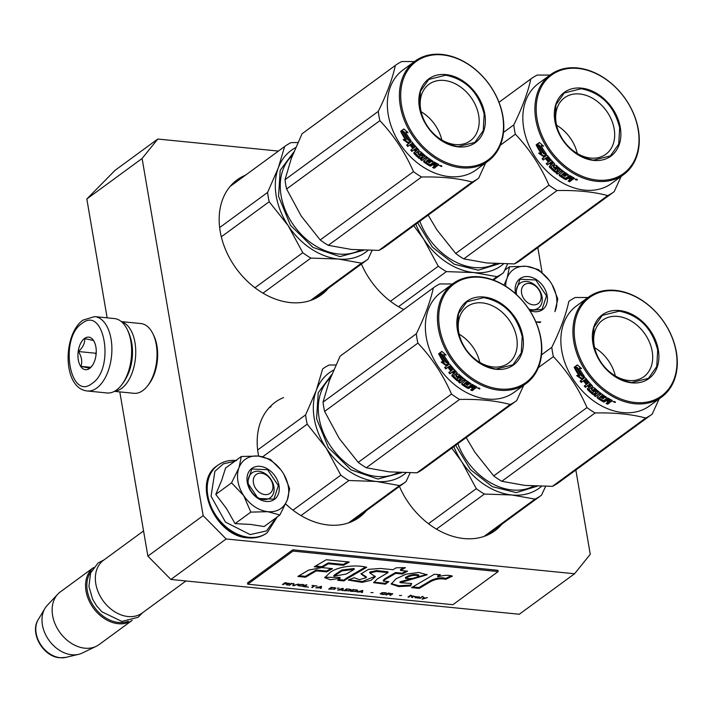 <?xml version="1.0" encoding="UTF-8"?>
<svg xmlns="http://www.w3.org/2000/svg" width="712" height="712" viewBox="0 0 712 712"><rect width="100%" height="100%" fill="white"/><g stroke="black" fill="none" stroke-linecap="round" stroke-linejoin="round"><path stroke-width="1.07" d="M278.419 151.078L157.797 139.036L142.097 158.482L203.151 515.648L226.158 538.975L170.889 579.461L519.288 614.251L574.557 573.756L590.257 554.31L575.848 470.018M170.889 579.461L147.874 556.134L119.803 391.894M142.097 158.482L86.82 198.977L107.138 317.846M542.108 272.589L537.827 247.589M226.158 538.975L574.557 573.756M203.151 515.648L147.874 556.134M157.797 139.036L115.086 170.319L86.82 198.977M283.572 397.572A71.253 53.124 53.8 0 0 275.152 402.289A71.253 53.124 53.8 0 0 258.225 453.882A71.253 53.124 53.8 0 0 258.643 456.125M285.645 503.936A71.253 53.124 53.8 0 0 359.364 517.259A71.253 53.124 53.8 0 0 366.404 510.655M245.551 175.143A71.253 53.124 53.8 0 0 237.132 179.86A71.253 53.124 53.8 0 0 220.204 231.453A71.253 53.124 53.8 0 0 261.268 292.116A71.253 53.124 53.8 0 0 321.352 294.83A71.253 53.124 53.8 0 0 328.383 288.235M399.432 486.465A71.253 53.124 53.8 0 0 494.858 530.787A71.253 53.124 53.8 0 0 501.898 524.183M361.42 264.036A71.253 53.124 53.8 0 0 403.748 309.551M353.846 519.858A71.253 53.124 -126.2 0 1 352.636 521.237M271.014 406.774A71.253 53.124 53.8 0 0 269.332 407.513M315.825 297.429A71.253 53.124 -126.2 0 1 314.615 298.817M232.993 184.346A71.253 53.124 53.8 0 0 231.311 185.084M489.331 533.386A71.253 53.124 -126.2 0 1 488.121 534.765M264.944 494.591A11.686 8.704 53.8 0 0 272.794 484.863A11.686 8.704 53.8 0 0 261.295 473.204A11.686 8.704 -126.2 0 0 253.445 482.932A11.686 8.704 -126.2 0 0 264.944 494.591M143.566 530.921L103.596 560.202A32.708 24.386 -126.2 0 0 98.479 592.704A32.708 24.386 -126.2 0 0 128.035 616.53A32.708 24.386 53.8 0 0 142.249 612.979L185.957 580.965M91.456 571.024A31.773 23.683 -126.2 0 0 91.225 602.138A31.773 23.683 -126.2 0 0 118.593 622.484A31.773 23.683 53.8 0 0 128.267 621.282M93.557 567.553A32.708 24.386 -126.2 0 0 88.76 600.056A32.708 24.386 -126.2 0 0 118.236 623.712A32.708 24.386 53.8 0 0 132.21 620.321L99.03 644.627A32.708 24.386 53.8 0 1 96.147 646.354A32.708 24.386 53.8 0 1 84.826 648.187A32.708 24.386 -126.2 0 1 56.203 626.373A32.708 24.386 -126.2 0 1 57.859 594.084A32.708 24.386 -126.2 0 1 60.378 591.859L93.566 567.544M78.587 654.346L65.842 657.381A24.511 18.272 -126.2 0 1 60.28 657.719A24.511 18.272 -126.2 0 1 39.792 643.159A24.511 18.272 -126.2 0 1 38.208 619.654L44.945 608.422A29.842 22.241 -126.2 0 0 46.867 637.026A29.842 22.241 -126.2 0 0 71.814 654.764A29.842 22.241 53.8 0 0 78.587 654.346A29.842 22.241 53.8 0 0 82.147 653.091L96.147 646.354M44.945 608.422A29.842 22.241 -126.2 0 1 47.215 605.405L57.859 594.084M533.11 304.843A11.686 8.704 53.8 0 0 540.96 295.115A11.686 8.704 53.8 0 0 529.452 283.456A11.686 8.704 -126.2 0 0 521.602 293.184A11.686 8.704 -126.2 0 0 533.11 304.843M237.959 481.383A30.376 22.642 53.8 0 0 243.7 495.623L231.542 482.843L238.849 468.096A30.376 22.642 53.8 0 0 237.959 481.383M248.337 484.098A15.424 11.499 -126.2 0 1 251.995 472.928A15.424 11.499 -126.2 0 1 264.998 473.516A15.424 11.499 -126.2 0 1 273.88 486.643A15.424 11.499 -126.2 0 1 270.222 497.813A15.424 11.499 -126.2 0 1 257.219 497.225A15.424 11.499 -126.2 0 1 248.337 484.098M276.176 517.713L266.457 530.956L250.135 534.587L225.482 522.119L211.064 496.246L214.882 471.335L223.381 463.832L234.827 461.243M247.251 482.318A19.162 14.285 -126.2 0 1 260.12 466.36A19.162 14.285 -126.2 0 1 278.988 485.486A19.162 14.285 -126.2 0 1 266.119 501.435A19.162 14.285 -126.2 0 1 247.251 482.318M239.054 467.544L241.315 456.499L225.562 468.033L221.744 480.146L215.789 494.386L226.55 508.644L235.067 523.64L250.517 524.415L264.125 526.542L279.869 515.007L267.872 511.706C258.314 510.406 250.25 505.048 243.7 495.623L250.811 512.106L267.872 511.706C277.315 512.302 283.785 508.395 287.292 499.975A30.376 22.642 53.8 0 0 282.735 472.483L282.326 471.869A30.376 22.642 -126.2 0 0 258.67 456.125L258.064 456.063A30.376 22.642 -126.2 0 0 239.054 467.544L238.849 468.096M235.067 523.64L250.811 512.106M215.789 494.386L231.542 482.843M241.315 456.499L258.064 456.063M258.67 456.125L270.364 459.4L280.902 469.876M283.928 474.45L289.651 488.646L287.292 499.975L279.869 515.007M247.384 482.54L251.826 469.003L267.578 469.715L278.348 485.628L273.915 499.157L258.153 498.444L247.384 482.54M516.556 294.661A15.424 11.499 -126.2 0 1 516.494 294.341A15.424 11.499 -126.2 0 1 520.161 283.18A15.424 11.499 -126.2 0 1 533.163 283.768A15.424 11.499 -126.2 0 1 542.046 296.895A15.424 11.499 -126.2 0 1 538.379 308.065A15.424 11.499 -126.2 0 1 528.865 309.124M515.675 293.851A19.162 14.285 -126.2 0 1 515.408 292.561A19.162 14.285 -126.2 0 1 528.286 276.612A19.162 14.285 -126.2 0 1 547.154 295.729A19.162 14.285 -126.2 0 1 529.817 310.583M539.972 322.536L535.869 321.94L540.826 321.913M552.085 284.693L557.808 298.898L554.87 311.625M554.915 311.589L555.449 310.218A30.376 22.642 53.8 0 0 550.901 282.735L550.492 282.112A30.376 22.642 -126.2 0 0 526.836 266.377L526.221 266.315A30.376 22.642 -126.2 0 0 507.22 277.796L507.015 278.348A30.376 22.642 53.8 0 0 505.671 286.224M503.989 285.183L507.015 278.348M507.22 277.796L509.481 266.742L526.221 266.315M504.683 270.257L509.481 266.742M526.836 266.377L538.53 269.643L549.068 280.127M515.782 293.949L515.541 292.783L519.982 279.255L535.744 279.967L546.513 295.88L542.072 309.409L529.701 310.405M87.247 390.986L106.987 392.962A37.38 20.701 -84.3 0 0 116.554 389.989A37.38 20.701 -84.3 0 0 121.636 384.907L122.642 383.599A35.511 19.669 -84.3 0 0 127.911 330.84L127.181 329.362A37.38 20.701 -84.3 0 0 114.418 318.567L94.678 316.6L83.081 320.08C62.763 333.955 62.158 388.307 87.247 390.986A37.38 20.701 -84.3 0 0 96.814 388.013A37.38 20.701 -84.3 0 0 111.864 347.287A37.38 20.701 -84.3 0 0 94.678 316.6M121.636 384.907A37.38 20.701 -84.3 0 0 127.181 329.362M92.213 383.35C115.21 368.585 104.344 304.994 81.969 323.462C58.971 338.236 69.838 401.817 92.213 383.35M89.65 368.38A16.358 9.06 -84.3 0 0 91.875 366.155A16.358 9.06 -84.3 0 0 94.304 341.858A16.358 9.06 -84.3 0 0 84.532 338.44A16.358 9.06 -84.3 0 0 78.293 359.845A16.358 9.06 -84.3 0 0 89.65 368.38M94.34 341.938L93.503 340.487L84.701 338.601C85.004 343.157 82.912 347.465 78.427 351.532C81.666 356.712 82.512 361.651 80.954 366.351L89.765 368.238L92.186 365.728M80.954 366.351L90.718 367.33M78.427 351.532L95.711 353.259L96.013 355.074M96.236 352.164L95.711 353.259M114.694 391.191A35.048 19.411 -84.3 0 0 121.61 388.387A35.048 19.411 -84.3 0 0 135.752 352.031A35.048 19.411 -84.3 0 0 121.619 321.833M114.392 391.351L133.936 393.3A35.048 19.411 -84.3 0 0 142.898 390.514A35.048 19.411 -84.3 0 0 147.66 385.753L148.915 384.124A32.708 18.12 -84.3 0 0 153.765 335.521L152.866 333.679A35.048 19.411 -84.3 0 0 140.896 323.56L121.352 321.61M147.66 385.753A35.048 19.411 -84.3 0 0 152.866 333.679M126.193 377.93A32.708 18.12 -84.3 0 0 130.269 337.096M367.988 250.393A63.083 47.028 -126.2 0 1 338.36 259.026L310.868 258.091A70.088 52.252 -126.2 0 1 302.787 252.707L254.958 287.737M310.868 258.091L262.986 293.157M267.605 192.436L278.294 167.89A63.083 47.028 53.8 0 0 288.164 225.633L269.189 201.745A70.088 52.252 -126.2 0 1 267.605 192.436L219.643 227.564M269.189 201.745L221.316 236.811M302.787 252.707L288.164 225.633A63.083 47.028 -126.2 0 0 338.36 259.026L361.491 263.146L310.574 300.437M284.631 146.521L230.092 186.473L284.898 146.334A70.088 52.252 -126.2 0 0 284.631 146.521L278.294 167.89A63.083 47.028 -126.2 0 1 295.667 147.615M284.898 146.334A70.088 52.252 -126.2 0 1 291.128 142.596L297.91 142.551M372.127 250.437L367.988 259.221A70.088 52.252 -126.2 0 1 367.73 259.417A70.088 52.252 -126.2 0 1 361.491 263.146M363.601 250.268L339.882 256.614L312.951 247.393L290.398 225.206L278.552 196.29L280.199 170.284L293.842 151.968M414.464 61.561L401.817 61.526A70.088 52.252 53.8 0 0 395.587 65.255A70.088 52.252 53.8 0 0 395.32 65.451C392.526 78.649 386.847 93.948 378.295 111.357A70.088 52.252 53.8 0 0 378.935 115.994A70.088 52.252 53.8 0 0 379.879 120.666L286.607 188.983L301.194 216.012L320.204 239.953A70.088 52.252 53.8 0 0 328.285 245.328L351.372 249.449L378.909 250.384A70.088 52.252 53.8 0 0 385.147 246.655A70.088 52.252 53.8 0 0 385.406 246.468M415.016 61.152L402.956 69.99A61.908 46.155 53.8 0 0 388.245 114.81A61.908 46.155 -126.2 0 0 423.925 167.516A61.908 46.155 -126.2 0 0 476.123 169.883L488.183 161.046A61.908 46.155 53.8 0 0 502.894 116.225A61.908 46.155 53.8 0 0 467.214 63.519A61.908 46.155 53.8 0 0 415.016 61.152A61.908 46.155 53.8 0 0 400.304 105.981A61.908 46.155 53.8 0 0 435.984 158.687A61.908 46.155 53.8 0 0 488.183 161.046M302.573 133.384A70.088 52.252 53.8 0 0 302.315 133.571A70.088 52.252 53.8 0 0 302.048 133.767L291.377 158.269L285.022 179.682A70.088 52.252 53.8 0 0 286.607 188.983M379.879 120.666C393.958 135.547 405.155 152.537 413.476 171.636A70.088 52.252 53.8 0 0 421.557 177.012L328.285 245.328M421.557 177.012C441.307 176.594 458.181 178.276 472.181 182.067L378.909 250.384M472.181 182.067A70.088 52.252 53.8 0 0 478.419 178.338A70.088 52.252 53.8 0 0 478.678 178.142L485.664 162.897M395.32 65.451L302.048 133.767M378.295 111.357L285.022 179.682M413.476 171.636L320.204 239.953M405.662 139.997A61.908 46.155 53.8 0 1 400.829 131.693L403.179 132.138A61.908 46.155 53.8 0 0 408.163 140.291L410.957 140.567L407.762 142.907L403.17 139.677L406.258 139.632A60.974 45.452 53.8 0 1 401.702 131.862M401.417 131.48L403.829 131.88M403.775 139.338L408.332 142.498M407.504 132.156L405.626 132.254L408.11 132.655L403.855 128.97L400.642 131.328L403.259 131.836A61.908 46.155 53.8 0 0 408.225 140.006L410.379 139.775M403.259 131.836L403.918 131.569A60.974 45.452 53.8 0 0 408.804 139.623M403.918 131.569L401.31 131.097L404.015 129.112M405.626 132.254A61.908 46.155 53.8 0 0 410.726 140.255L408.225 140.006M417.899 153.071L418.024 153.854L417.899 153.071L419.911 151.603L420.81 151.807A61.908 46.155 53.8 0 0 432.985 161.241L432.059 161.927A61.908 46.155 53.8 0 1 428.962 159.897L427.805 160.414A61.908 46.155 53.8 0 0 430.422 162.167L429.496 162.843A61.908 46.155 53.8 0 1 426.88 161.099L425.874 162.158A61.908 46.155 53.8 0 0 429.923 164.766L434.178 161.971A61.908 46.155 53.8 0 0 438.45 164.303L438.717 164.908L437.319 165.932L435.771 165.869L436.162 166.777L436.26 166.279M437.319 165.932L437.462 165.157L435.922 165.104L436.162 166.777L434.151 168.246A61.908 46.155 53.8 0 1 432.602 167.471L434.373 166.172L434.284 164.792A60.974 45.452 53.8 0 1 432.798 163.974L431.027 165.264L430.012 165.202L429.808 165.932A61.908 46.155 53.8 0 1 423.836 162.051L423.649 161.348L427.583 158.02A60.974 45.452 53.8 0 1 426.239 157.005L425.918 157.663A61.908 46.155 53.8 0 0 427.28 158.687M434.373 166.172L434.115 165.549A61.908 46.155 53.8 0 1 432.602 164.712L430.831 166.012L429.808 165.932M423.649 161.348L423.836 162.051L424.13 161.375A60.974 45.452 53.8 0 0 430.012 165.202M424.13 161.375L423.952 160.672M414.767 147.179L415.265 146.681A60.974 45.452 53.8 0 1 412.453 143.299L411.919 143.744A61.908 46.155 53.8 0 0 414.767 147.179L410.744 150.116A61.908 46.155 53.8 0 0 411.901 151.407L414.064 149.823A61.908 46.155 53.8 0 0 415.621 151.478L413.85 152.777L413.966 153.578A61.908 46.155 53.8 0 0 419.172 158.411L420.116 158.58L422.421 156.889L422.269 156.142A61.908 46.155 53.8 0 1 419.92 154.068L420.845 153.392A61.908 46.155 53.8 0 0 424.575 156.604L420.561 159.55A61.908 46.155 53.8 0 0 421.896 160.609L426.239 157.005M421.157 159.114A60.974 45.452 53.8 0 0 422.216 159.951M415.621 151.478L416.075 150.935A60.974 45.452 53.8 0 1 414.535 149.306L414.064 149.823M411.901 151.407L414.535 149.306M419.163 150.41L415.55 153.294L419.03 150.739L418.914 149.947A61.908 46.155 53.8 0 1 412.052 142.035L411.216 141.733L406.659 145.079A61.908 46.155 53.8 0 0 407.718 146.467L409.881 144.883A61.908 46.155 53.8 0 0 412.453 148.007L413.316 147.25M409.881 144.883L410.423 144.438A60.974 45.452 53.8 0 0 412.951 147.518M407.718 146.467L410.423 144.438M407.22 144.661A60.974 45.452 53.8 0 0 408.261 146.022M415.55 153.294L415.594 153.596A61.908 46.155 53.8 0 0 419.11 156.871L420.338 155.964A61.908 46.155 53.8 0 1 418.024 153.854L418.318 152.501M416.111 148.666A61.908 46.155 53.8 0 0 417.285 149.921L417.739 149.378A60.974 45.452 53.8 0 1 416.582 148.141L415.772 148.568L416.582 148.141M417.285 149.921L416.556 150.802A61.908 46.155 53.8 0 1 414.989 149.137L415.772 148.568M414.989 149.137L416.244 148.052M436.367 164.392L436.536 163.635A60.974 45.452 53.8 0 1 434.658 162.612L434.462 163.351A61.908 46.155 53.8 0 0 436.367 164.392L435.691 165.202A61.908 46.155 53.8 0 1 433.528 164.027L434.462 163.351M433.528 164.027L433.724 163.288A60.974 45.452 53.8 0 0 434.187 163.546M433.724 163.288L434.658 162.612M417.348 150.001L417.739 149.378M430.03 161.909L429.737 162.131A60.974 45.452 53.8 0 1 427.164 160.414L426.15 161.464M432.584 160.992L432.291 161.206A60.974 45.452 53.8 0 1 429.247 159.203L428.09 159.728A60.974 45.452 53.8 0 0 428.428 159.96M418.442 153.276A60.974 45.452 53.8 0 0 420.721 155.358L420.338 155.964M411.349 143.762A60.974 45.452 53.8 0 0 411.376 143.788L412.453 143.299M411.313 149.707A60.974 45.452 53.8 0 0 412.373 150.891M422.51 156.453L420.472 157.948L419.537 157.788A60.974 45.452 53.8 0 1 414.411 153.027L414.304 152.235M424.325 156.4L424.922 155.964A60.974 45.452 53.8 0 1 421.246 152.795L420.32 153.481M433.279 166.973A60.974 45.452 53.8 0 0 434.293 167.48L436.136 166.127M437.462 165.157L438.556 164.356M441.885 166.305L439.544 165.593L441.725 166.555L441.787 166.003M441.645 165.851L440.755 165.932M440.47 165.878L439.713 165.504M421.896 160.609L425.918 157.663M411.919 143.744L410.815 144.207A61.908 46.155 53.8 0 0 413.378 147.331L412.453 148.007M502.619 115.78A60.974 45.452 53.8 0 0 442.561 54.913A60.974 45.452 53.8 0 0 401.586 105.688A60.974 45.452 53.8 0 0 461.643 166.555A60.974 45.452 53.8 0 0 502.619 115.78M484.81 114A39.48 29.432 -126.2 0 1 458.279 146.877A39.48 29.432 -126.2 0 1 419.395 107.468A39.48 29.432 -126.2 0 1 445.926 74.591A39.48 29.432 -126.2 0 1 484.81 114M420.694 109.604A34.995 26.086 -126.2 0 1 429.007 84.265A34.995 26.086 -126.2 0 1 458.519 85.6A34.995 26.086 -126.2 0 1 478.687 115.397A34.995 26.086 53.8 0 1 470.374 140.736A34.995 26.086 53.8 0 1 440.862 139.401A34.995 26.086 53.8 0 1 420.694 109.604M421.121 111.739A34.995 26.086 -126.2 0 1 441.796 139.97M440.71 166.261L440.817 165.478L440.71 166.261M457.958 146.636C437.96 142.56 425.153 129.575 419.528 107.69L420.463 91.252L428.793 79.441L445.748 75.205C465.737 79.281 478.553 92.257 484.178 114.142L483.243 130.59L474.904 142.391L457.958 146.636M503.482 263.921A63.083 47.028 -126.2 0 1 473.845 272.554L446.362 271.619A70.088 52.252 -126.2 0 1 438.272 266.235L390.443 301.274M446.362 271.619L398.48 306.694M415.835 224.173A63.083 47.028 53.8 0 0 423.649 239.161L413.77 225.695M438.272 266.235L423.649 239.161A63.083 47.028 -126.2 0 0 473.845 272.554L496.985 276.674L492.704 279.807M507.62 263.965L503.482 272.749A70.088 52.252 -126.2 0 1 503.215 272.945A70.088 52.252 -126.2 0 1 496.985 276.674M499.094 263.796L478.268 270.213L454.247 264.223L432.407 247.162L417.632 222.865M549.958 75.089L537.311 75.054A70.088 52.252 53.8 0 0 531.072 78.783A70.088 52.252 53.8 0 0 530.814 78.979C528.01 92.177 522.332 107.476 513.779 124.894A70.088 52.252 53.8 0 0 514.42 129.531A70.088 52.252 53.8 0 0 515.372 134.194L500.349 145.195M550.501 74.689L538.441 83.518A61.908 46.155 53.8 0 0 523.738 128.347A61.908 46.155 -126.2 0 0 559.418 181.044A61.908 46.155 -126.2 0 0 611.608 183.411L623.668 174.573A61.908 46.155 53.8 0 0 638.379 129.753A61.908 46.155 53.8 0 0 602.699 77.047A61.908 46.155 53.8 0 0 550.501 74.689A61.908 46.155 53.8 0 0 535.798 119.509A61.908 46.155 53.8 0 0 571.478 172.215A61.908 46.155 53.8 0 0 623.668 174.573M428.188 215.131L436.75 229.638L455.689 253.481A70.088 52.252 53.8 0 0 463.779 258.865L486.857 262.977L514.393 263.921A70.088 52.252 53.8 0 0 520.632 260.183A70.088 52.252 53.8 0 0 520.89 259.996M515.372 134.194C529.443 149.075 540.639 166.065 548.961 185.165A70.088 52.252 53.8 0 0 557.051 190.54L463.779 258.865M557.051 190.54C576.8 190.122 593.674 191.804 607.674 195.595L514.393 263.921M607.674 195.595A70.088 52.252 53.8 0 0 613.904 191.866A70.088 52.252 53.8 0 0 614.171 191.67L621.149 176.425M530.814 78.979L498.996 102.279L531.072 78.783M513.779 124.894L503.5 132.423M548.961 185.165L455.689 253.481M541.156 153.525A61.908 46.155 53.8 0 1 536.314 145.221L538.664 145.666A61.908 46.155 53.8 0 0 543.648 153.819L546.442 154.095L543.256 156.435L538.655 153.214L541.743 153.16A60.974 45.452 53.8 0 1 537.195 145.39M536.901 145.008L539.322 145.408M539.26 152.866L543.817 156.026M542.989 145.693L541.12 145.782L543.594 146.183L539.349 142.498L536.127 144.856L538.744 145.364A61.908 46.155 53.8 0 0 543.71 153.534L545.873 153.303M538.744 145.364L539.402 145.106A60.974 45.452 53.8 0 0 544.297 153.151M539.402 145.106L536.803 144.625L539.5 142.649M541.12 145.782A61.908 46.155 53.8 0 0 546.22 153.783L543.71 153.534M553.384 166.599L553.509 167.382L553.384 166.599L555.396 165.131L556.303 165.344A61.908 46.155 53.8 0 0 568.479 174.778L567.544 175.455A61.908 46.155 53.8 0 1 564.456 173.425L563.299 173.951A61.908 46.155 53.8 0 0 565.907 175.695L564.981 176.371A61.908 46.155 53.8 0 1 562.364 174.627L561.368 175.686A61.908 46.155 53.8 0 0 565.408 178.303L569.671 175.499A61.908 46.155 53.8 0 0 573.934 177.831L574.201 178.436L572.813 179.46L571.264 179.397L571.745 179.807M572.813 179.46L572.946 178.685L571.416 178.641L571.656 180.305L569.644 181.782A61.908 46.155 53.8 0 1 568.087 180.999L569.858 179.7L569.778 178.32A60.974 45.452 53.8 0 1 568.283 177.502L566.512 178.801L565.506 178.73L565.301 179.469A61.908 46.155 53.8 0 1 559.321 175.579L559.134 174.876L563.067 171.548A60.974 45.452 53.8 0 1 561.732 170.533L561.403 171.191A61.908 46.155 53.8 0 0 562.765 172.215M569.858 179.7L569.6 179.077A61.908 46.155 53.8 0 1 568.087 178.24L566.316 179.54L565.301 179.469M559.134 174.876L559.321 175.579L559.614 174.903A60.974 45.452 53.8 0 0 565.506 178.73M559.614 174.903L559.436 174.209M550.26 160.707L550.75 160.209A60.974 45.452 53.8 0 1 547.937 156.827L547.403 157.272A61.908 46.155 53.8 0 0 550.26 160.707L546.237 163.653A61.908 46.155 53.8 0 0 547.386 164.935L549.548 163.351A61.908 46.155 53.8 0 0 551.115 165.006L549.344 166.305L549.45 167.106A61.908 46.155 53.8 0 0 554.666 171.939L555.6 172.108L557.914 170.417L557.754 169.67A61.908 46.155 53.8 0 1 555.404 167.596L556.33 166.919A61.908 46.155 53.8 0 0 560.068 170.132L556.045 173.078A61.908 46.155 53.8 0 0 557.38 174.137L561.732 170.533M556.642 172.642A60.974 45.452 53.8 0 0 557.71 173.479M551.115 165.006L551.56 164.463A60.974 45.452 53.8 0 1 550.029 162.834L549.548 163.351M547.386 164.935L550.029 162.834M554.648 163.938L551.043 166.822L554.523 164.276L554.399 163.475A61.908 46.155 53.8 0 1 547.537 155.563L546.7 155.26L542.144 158.607A61.908 46.155 53.8 0 0 543.212 159.995L545.365 158.411A61.908 46.155 53.8 0 0 547.937 161.535L548.801 160.779M545.365 158.411L545.908 157.975A60.974 45.452 53.8 0 0 548.436 161.046M543.212 159.995L545.908 157.975M542.704 158.197A60.974 45.452 53.8 0 0 543.745 159.55M551.043 166.822L551.088 167.124A61.908 46.155 53.8 0 0 554.603 170.399L555.832 169.5A61.908 46.155 53.8 0 1 553.509 167.382L553.811 166.03M551.595 162.194A61.908 46.155 53.8 0 0 552.779 163.448L553.233 162.906A60.974 45.452 53.8 0 1 552.067 161.677L551.257 162.096L552.067 161.677M552.779 163.448L552.04 164.33A61.908 46.155 53.8 0 1 550.483 162.674L551.257 162.096M550.483 162.674L551.738 161.58M571.861 177.92L572.021 177.163A60.974 45.452 53.8 0 1 570.143 176.14L569.947 176.879A61.908 46.155 53.8 0 0 571.861 177.92L571.175 178.73A61.908 46.155 53.8 0 1 569.022 177.564L569.947 176.879M569.022 177.564L569.217 176.816A60.974 45.452 53.8 0 0 569.68 177.074M569.217 176.816L570.143 176.14M552.841 163.529L553.233 162.906M565.524 175.446L565.221 175.659A60.974 45.452 53.8 0 1 562.649 173.942L561.643 175.001M568.069 174.52L567.776 174.734A60.974 45.452 53.8 0 1 564.732 172.731L563.575 173.256A60.974 45.452 53.8 0 0 563.913 173.497M553.927 166.804A60.974 45.452 53.8 0 0 556.214 168.886L555.832 169.492M547.937 156.827L546.834 157.29A60.974 45.452 53.8 0 0 546.861 157.325M546.798 163.235A60.974 45.452 53.8 0 0 547.866 164.419M557.994 169.99L555.956 171.476L555.031 171.316A60.974 45.452 53.8 0 1 549.895 166.555L549.789 165.762M559.819 169.928L560.415 169.492A60.974 45.452 53.8 0 1 556.74 166.323L555.805 167.008M568.763 180.501A60.974 45.452 53.8 0 0 569.787 181.008L571.629 179.655M572.946 178.685L574.041 177.884M577.379 179.833L575.038 179.121L577.218 180.083L577.281 179.531M577.138 179.38L576.239 179.46M575.963 179.406L575.198 179.032M557.38 174.137L561.403 171.191M547.403 157.272L546.3 157.735A61.908 46.155 53.8 0 0 548.863 160.859L547.937 161.535M638.112 129.308A60.974 45.452 53.8 0 0 578.046 68.441A60.974 45.452 53.8 0 0 537.071 119.215A60.974 45.452 53.8 0 0 597.128 180.083A60.974 45.452 53.8 0 0 638.112 129.308M620.303 127.528A39.48 29.432 -126.2 0 1 593.772 160.405A39.48 29.432 -126.2 0 1 554.879 120.995A39.48 29.432 -126.2 0 1 581.41 88.119A39.48 29.432 -126.2 0 1 620.303 127.528M556.188 123.132A34.995 26.086 -126.2 0 1 564.5 97.793A34.995 26.086 -126.2 0 1 594.004 99.128A34.995 26.086 -126.2 0 1 614.171 128.925A34.995 26.086 53.8 0 1 605.859 154.264A34.995 26.086 53.8 0 1 576.355 152.929A34.995 26.086 53.8 0 1 556.188 123.132M556.615 125.267A34.995 26.086 -126.2 0 1 577.29 153.498M576.293 179.006L575.883 180.02L576.302 179.006M593.443 160.164C573.454 156.088 560.638 143.103 555.013 121.218L555.947 104.78L564.287 92.978L581.232 88.733C601.231 92.809 614.038 105.794 619.663 127.679L618.728 144.118L610.389 155.919L593.443 160.164M406.009 472.821A63.083 47.028 -126.2 0 1 376.381 481.454L348.889 480.52A70.088 52.252 -126.2 0 1 340.808 475.135L292.979 510.166M348.889 480.52L301.007 515.586M305.626 414.865L316.315 390.31A63.083 47.028 53.8 0 0 326.185 448.062L307.21 424.165A70.088 52.252 -126.2 0 1 305.626 414.865L257.664 449.993M307.21 424.165L262.71 456.766M340.808 475.135L326.185 448.062A63.083 47.028 -126.2 0 0 376.381 481.454L399.512 485.575L348.595 522.866M322.652 368.95L322.919 368.754A70.088 52.252 -126.2 0 0 322.652 368.95L316.315 390.31A63.083 47.028 -126.2 0 1 333.688 370.044M322.919 368.754A70.088 52.252 -126.2 0 1 329.149 365.025L335.93 364.971M410.148 472.866L406.009 481.65A70.088 52.252 -126.2 0 1 405.751 481.837A70.088 52.252 -126.2 0 1 399.512 485.575M401.621 472.697L377.903 479.034L350.972 469.822L328.419 447.634L316.573 418.718L318.22 392.704L331.863 374.396M452.485 283.99L439.838 283.946A70.088 52.252 53.8 0 0 433.608 287.675A70.088 52.252 53.8 0 0 433.341 287.87C430.538 301.069 424.868 316.377 416.315 333.786A70.088 52.252 53.8 0 0 416.956 338.423A70.088 52.252 53.8 0 0 417.899 343.095L324.627 411.411L339.215 438.441L358.216 462.382A70.088 52.252 53.8 0 0 366.306 467.757L389.393 471.878L416.929 472.812A70.088 52.252 53.8 0 0 423.159 469.083A70.088 52.252 53.8 0 0 423.426 468.888M453.037 283.581L440.977 292.418A61.908 46.155 53.8 0 0 426.265 337.239A61.908 46.155 -126.2 0 0 461.946 389.945A61.908 46.155 -126.2 0 0 514.144 392.312L526.204 383.474A61.908 46.155 53.8 0 0 540.915 338.654A61.908 46.155 53.8 0 0 505.235 285.948A61.908 46.155 53.8 0 0 453.037 283.581A61.908 46.155 53.8 0 0 438.325 328.41A61.908 46.155 53.8 0 0 474.005 381.116A61.908 46.155 53.8 0 0 526.204 383.474M340.594 355.804A70.088 52.252 53.8 0 0 340.336 356A70.088 52.252 53.8 0 0 340.069 356.196L329.362 380.787L323.043 402.102A70.088 52.252 53.8 0 0 324.627 411.411M417.899 343.095C431.97 357.976 443.175 374.966 451.497 394.056A70.088 52.252 53.8 0 0 459.578 399.441L366.306 467.757M459.578 399.441C479.327 399.014 496.202 400.705 510.201 404.496L416.929 472.812M510.201 404.496A70.088 52.252 53.8 0 0 516.44 400.767A70.088 52.252 53.8 0 0 516.698 400.571L523.685 385.317M433.341 287.87L340.069 356.196M416.315 333.786L323.043 402.102M451.497 394.056L358.216 462.382M443.683 362.417A61.908 46.155 53.8 0 1 438.85 354.122L441.2 354.567A61.908 46.155 53.8 0 0 446.184 362.72L448.978 362.995L445.783 365.336L441.191 362.105L444.279 362.052A60.974 45.452 53.8 0 1 439.722 354.291M439.438 353.909L441.849 354.3M441.796 361.767L446.353 364.927M445.525 354.585L443.647 354.674L446.121 355.074L441.876 351.399L438.663 353.757L441.28 354.256A61.908 46.155 53.8 0 0 446.246 362.426L448.4 362.194M441.28 354.256L441.93 353.998A60.974 45.452 53.8 0 0 446.825 362.043M441.93 353.998L439.331 353.517L442.036 351.541M443.647 354.674A61.908 46.155 53.8 0 0 448.747 362.684L446.246 362.426M455.92 375.5L456.045 376.283L455.92 375.5L457.923 374.031L458.831 374.236A61.908 46.155 53.8 0 0 471.006 383.67L470.08 384.355A61.908 46.155 53.8 0 1 466.983 382.317L465.826 382.842A61.908 46.155 53.8 0 0 468.443 384.587L467.517 385.272A61.908 46.155 53.8 0 1 464.9 383.528L463.895 384.587A61.908 46.155 53.8 0 0 467.944 387.195L472.198 384.391A61.908 46.155 53.8 0 0 476.47 386.723L476.737 387.337L475.34 388.36L473.792 388.298L474.272 388.707M475.34 388.36L475.483 387.586L473.943 387.533L474.183 389.206L472.172 390.674A61.908 46.155 53.8 0 1 470.614 389.891L472.394 388.592L472.305 387.221A60.974 45.452 53.8 0 1 470.819 386.393L469.039 387.693L468.033 387.622L467.828 388.36A61.908 46.155 53.8 0 1 461.857 384.48L461.67 383.777L465.603 380.439A60.974 45.452 53.8 0 1 464.26 379.434L463.939 380.092A61.908 46.155 53.8 0 0 465.301 381.116M472.394 388.592L472.136 387.969A61.908 46.155 53.8 0 1 470.623 387.141L468.852 388.432L467.828 388.36M461.67 383.777L461.857 384.48L462.15 383.804A60.974 45.452 53.8 0 0 468.033 387.622M462.15 383.804L461.972 383.101M452.788 369.599L453.277 369.101A60.974 45.452 53.8 0 1 450.474 365.728L449.94 366.173A61.908 46.155 53.8 0 0 452.788 369.599L448.765 372.545A61.908 46.155 53.8 0 0 449.922 373.827L452.084 372.251A61.908 46.155 53.8 0 0 453.642 373.907L451.871 375.206L451.987 375.998A61.908 46.155 53.8 0 0 457.193 380.831L458.136 381.009L460.442 379.309L460.29 378.57A61.908 46.155 53.8 0 1 457.941 376.497L458.866 375.82A61.908 46.155 53.8 0 0 462.595 379.033L458.581 381.979A61.908 46.155 53.8 0 0 459.916 383.029L464.26 379.434M459.178 381.543A60.974 45.452 53.8 0 0 460.237 382.38M453.642 373.907L454.096 373.364A60.974 45.452 53.8 0 1 452.556 371.726L452.084 372.251M449.922 373.827L452.556 371.726M457.184 372.839L453.571 375.722L457.051 373.168L456.935 372.376A61.908 46.155 53.8 0 1 450.073 364.464L449.236 364.161L444.671 367.499A61.908 46.155 53.8 0 0 445.739 368.896L447.901 367.312A61.908 46.155 53.8 0 0 450.465 370.436L451.328 369.679M447.901 367.312L448.435 366.867A60.974 45.452 53.8 0 0 450.972 369.946M445.739 368.896L448.435 366.867M445.24 367.089A60.974 45.452 53.8 0 0 446.282 368.451M453.571 375.722L453.615 376.025A61.908 46.155 53.8 0 0 457.131 379.291L458.359 378.392A61.908 46.155 53.8 0 1 456.045 376.283L456.339 374.93M454.131 371.094A61.908 46.155 53.8 0 0 455.306 372.34L455.76 371.806A60.974 45.452 53.8 0 1 454.603 370.569L453.793 370.997L454.603 370.569M455.306 372.34L454.576 373.222A61.908 46.155 53.8 0 1 453.01 371.566L453.793 370.997M453.01 371.566L454.265 370.48M474.388 386.821L474.557 386.064A60.974 45.452 53.8 0 1 472.67 385.032L472.483 385.779A61.908 46.155 53.8 0 0 474.388 386.821L473.711 387.631A61.908 46.155 53.8 0 1 471.549 386.456L472.483 385.779M471.549 386.456L471.744 385.717A60.974 45.452 53.8 0 0 472.207 385.975M471.744 385.717L472.67 385.032M455.368 372.429L455.76 371.806M468.051 384.338L467.757 384.56A60.974 45.452 53.8 0 1 465.176 382.833L464.171 383.893M470.605 383.421L470.312 383.635A60.974 45.452 53.8 0 1 467.268 381.632L466.111 382.157A60.974 45.452 53.8 0 0 466.449 382.388M456.463 375.705A60.974 45.452 53.8 0 0 458.742 377.787L458.359 378.392M450.474 365.728L449.37 366.19A60.974 45.452 53.8 0 0 449.397 366.217M449.334 372.136A60.974 45.452 53.8 0 0 450.393 373.31M460.531 378.882L458.492 380.377L457.558 380.208A60.974 45.452 53.8 0 1 452.432 375.455L452.325 374.663M462.346 378.828L462.942 378.392A60.974 45.452 53.8 0 1 459.267 375.224L458.341 375.909M471.299 389.402A60.974 45.452 53.8 0 0 472.314 389.9L474.156 388.556M475.483 387.586L476.577 386.785M479.906 388.725L477.565 388.022L479.746 388.983L479.808 388.432M479.666 388.28L478.776 388.36M478.491 388.307L477.734 387.933M459.916 383.029L463.939 380.092M449.94 366.173L448.827 366.627A61.908 46.155 53.8 0 0 451.399 369.75L450.465 370.436M540.639 338.209A60.974 45.452 53.8 0 0 480.582 277.342A60.974 45.452 53.8 0 0 439.607 328.116A60.974 45.452 53.8 0 0 499.664 388.983A60.974 45.452 53.8 0 0 540.639 338.209M522.831 336.429A39.48 29.432 -126.2 0 1 496.3 369.305A39.48 29.432 -126.2 0 1 457.416 329.896A39.48 29.432 -126.2 0 1 483.946 297.02A39.48 29.432 -126.2 0 1 522.831 336.429M458.715 332.032A34.995 26.086 -126.2 0 1 467.028 306.694A34.995 26.086 -126.2 0 1 496.54 308.029A34.995 26.086 -126.2 0 1 516.707 337.826A34.995 26.086 53.8 0 1 508.395 363.165A34.995 26.086 53.8 0 1 478.882 361.829A34.995 26.086 53.8 0 1 458.715 332.032M459.142 334.168A34.995 26.086 -126.2 0 1 479.817 362.39M478.731 388.681L478.829 387.898L478.731 388.681M495.979 369.065C475.981 364.98 463.174 352.004 457.549 330.119L458.483 313.672L466.814 301.87L483.768 297.625C503.758 301.71 516.574 314.686 522.199 336.571L521.255 353.01L512.925 364.82L495.979 369.065M541.494 486.349A63.083 47.028 -126.2 0 1 511.866 494.982L484.382 494.048A70.088 52.252 -126.2 0 1 476.292 488.663L428.464 523.694M484.382 494.048L436.5 529.114M453.856 446.602A63.083 47.028 53.8 0 0 461.67 461.59L451.791 448.115M476.292 488.663L461.67 461.59A63.083 47.028 -126.2 0 0 511.866 494.982L534.997 499.103L484.08 536.394M545.641 486.394L541.494 495.178A70.088 52.252 -126.2 0 1 541.236 495.374A70.088 52.252 -126.2 0 1 534.997 499.103M537.106 486.225L516.289 492.633L492.268 486.643L470.427 469.591L455.653 445.294M587.97 297.518L575.332 297.483A70.088 52.252 53.8 0 0 569.093 301.212A70.088 52.252 53.8 0 0 568.835 301.398C566.031 314.597 560.353 329.905 551.8 347.314A70.088 52.252 53.8 0 0 552.441 351.95A70.088 52.252 53.8 0 0 553.393 356.623L538.37 367.623M588.521 297.109L576.462 305.946A61.908 46.155 53.8 0 0 561.759 350.767A61.908 46.155 -126.2 0 0 597.43 403.473A61.908 46.155 -126.2 0 0 649.629 405.84L661.688 397.002A61.908 46.155 53.8 0 0 676.4 352.182A61.908 46.155 53.8 0 0 640.72 299.476A61.908 46.155 53.8 0 0 588.521 297.109A61.908 46.155 53.8 0 0 573.819 341.938A61.908 46.155 53.8 0 0 609.499 394.644A61.908 46.155 53.8 0 0 661.688 397.002M466.209 437.551L474.771 452.067L493.71 475.91A70.088 52.252 53.8 0 0 501.8 481.285L524.878 485.406L552.414 486.341A70.088 52.252 53.8 0 0 558.653 482.611A70.088 52.252 53.8 0 0 558.911 482.416M553.393 356.623C567.464 371.504 578.66 388.494 586.982 407.584A70.088 52.252 53.8 0 0 595.072 412.969L501.8 481.285M595.072 412.969C614.821 412.551 631.686 414.233 645.695 418.024L552.414 486.341M645.695 418.024A70.088 52.252 53.8 0 0 651.925 414.295A70.088 52.252 53.8 0 0 652.192 414.099L659.17 398.845M551.8 347.314L541.521 354.843M586.982 407.584L493.71 475.91M579.168 375.945A61.908 46.155 53.8 0 1 574.335 367.65L576.684 368.095A61.908 46.155 53.8 0 0 581.668 376.248L584.463 376.523L581.277 378.864L576.676 375.633L579.764 375.589A60.974 45.452 53.8 0 1 575.216 367.819M574.922 367.437L577.343 367.828M577.281 375.295L581.837 378.455M581.01 368.113L579.141 368.202L581.615 368.602L577.37 364.927L574.148 367.285L576.764 367.784A61.908 46.155 53.8 0 0 581.731 375.954L583.893 375.722M576.764 367.784L577.423 367.526A60.974 45.452 53.8 0 0 582.318 375.571M577.423 367.526L574.824 367.045L577.521 365.069M579.141 368.202A61.908 46.155 53.8 0 0 584.24 376.212L581.731 375.954M591.405 389.028L591.53 389.811L591.405 389.028L593.416 387.559L594.324 387.764A61.908 46.155 53.8 0 0 606.499 397.198L605.565 397.883A61.908 46.155 53.8 0 1 602.477 395.854L601.32 396.37A61.908 46.155 53.8 0 0 603.927 398.115L603.002 398.8A61.908 46.155 53.8 0 1 600.385 397.056L599.379 398.115A61.908 46.155 53.8 0 0 603.429 400.723L607.692 397.928A61.908 46.155 53.8 0 0 611.955 400.26L612.222 400.865L610.834 401.888L609.276 401.826L609.766 402.236M610.834 401.888L610.967 401.114L609.436 401.061L609.677 402.734L607.665 404.202A61.908 46.155 53.8 0 1 606.108 403.419L607.879 402.129L607.799 400.749A60.974 45.452 53.8 0 1 606.304 399.922L604.533 401.221L603.527 401.159L603.322 401.888A61.908 46.155 53.8 0 1 597.341 398.008L597.154 397.305L601.088 393.967A60.974 45.452 53.8 0 1 599.744 392.962L599.424 393.62A61.908 46.155 53.8 0 0 600.786 394.644M607.879 402.129L607.621 401.497A61.908 46.155 53.8 0 1 606.108 400.669L604.337 401.969L603.322 401.888M597.154 397.305L597.341 398.008L597.635 397.332A60.974 45.452 53.8 0 0 603.527 401.159M597.635 397.332L597.457 396.628M588.272 383.127L588.771 382.629A60.974 45.452 53.8 0 1 585.958 379.256L585.424 379.701A61.908 46.155 53.8 0 0 588.272 383.127L584.258 386.073A61.908 46.155 53.8 0 0 585.406 387.364L587.569 385.779A61.908 46.155 53.8 0 0 589.136 387.435L587.356 388.734L587.471 389.526A61.908 46.155 53.8 0 0 592.687 394.359L593.621 394.537L595.935 392.846L595.775 392.098A61.908 46.155 53.8 0 1 593.425 390.025L594.351 389.348A61.908 46.155 53.8 0 0 598.089 392.561L594.066 395.507A61.908 46.155 53.8 0 0 595.401 396.566L599.744 392.962M594.662 395.071A60.974 45.452 53.8 0 0 595.73 395.908M589.136 387.435L589.581 386.892A60.974 45.452 53.8 0 1 588.041 385.263L587.569 385.779M585.406 387.364L588.041 385.263M592.669 386.367L589.064 389.25L592.544 386.696L592.42 385.904A61.908 46.155 53.8 0 1 585.558 377.992L584.721 377.689L580.164 381.036A61.908 46.155 53.8 0 0 581.232 382.424L583.386 380.84A61.908 46.155 53.8 0 0 585.958 383.964L586.822 383.207M583.386 380.84L583.929 380.395A60.974 45.452 53.8 0 0 586.457 383.474M581.232 382.424L583.929 380.395M580.725 380.617A60.974 45.452 53.8 0 0 581.766 381.979M589.064 389.25L589.109 389.553A61.908 46.155 53.8 0 0 592.615 392.828L593.852 391.92A61.908 46.155 53.8 0 1 591.53 389.811L591.832 388.458M589.616 384.622A61.908 46.155 53.8 0 0 590.8 385.868L591.254 385.334A60.974 45.452 53.8 0 1 590.088 384.097L589.278 384.524L590.088 384.097M590.8 385.868L590.061 386.75A61.908 46.155 53.8 0 1 588.504 385.094L589.278 384.524M588.504 385.094L589.75 384.008M609.881 400.349L610.042 399.592A60.974 45.452 53.8 0 1 608.164 398.56L607.968 399.307A61.908 46.155 53.8 0 0 609.881 400.349L609.196 401.159A61.908 46.155 53.8 0 1 607.033 399.984L607.968 399.307M607.033 399.984L607.229 399.245A60.974 45.452 53.8 0 0 607.692 399.503M607.229 399.245L608.164 398.56M590.862 385.957L591.254 385.334M603.545 397.866L603.242 398.088A60.974 45.452 53.8 0 1 600.67 396.37L599.664 397.421M606.09 396.949L605.796 397.163A60.974 45.452 53.8 0 1 602.753 395.16L601.596 395.685A60.974 45.452 53.8 0 0 601.934 395.917M591.948 389.233A60.974 45.452 53.8 0 0 594.226 391.315L593.852 391.92M585.958 379.256L584.855 379.719A60.974 45.452 53.8 0 0 584.881 379.745M584.819 385.664A60.974 45.452 53.8 0 0 585.887 386.839M596.015 392.41L593.977 393.905L593.052 393.736A60.974 45.452 53.8 0 1 587.916 388.983L587.809 388.191M597.84 392.357L598.436 391.92A60.974 45.452 53.8 0 1 594.751 388.752L593.826 389.437M606.784 402.93A60.974 45.452 53.8 0 0 607.799 403.437L609.65 402.084M610.967 401.114L612.062 400.313M615.399 402.253L613.059 401.55L615.239 402.511L615.302 401.96M615.159 401.808L614.26 401.888M613.984 401.835L613.219 401.461M595.401 396.566L599.424 393.62M585.424 379.701L584.321 380.163A61.908 46.155 53.8 0 0 586.884 383.287L585.958 383.964M676.124 351.737A60.974 45.452 53.8 0 0 616.067 290.87A60.974 45.452 53.8 0 0 575.091 341.644A60.974 45.452 53.8 0 0 635.149 402.511A60.974 45.452 53.8 0 0 676.124 351.737M658.324 349.957A39.48 29.432 -126.2 0 1 631.784 382.833A39.48 29.432 -126.2 0 1 592.9 343.424A39.48 29.432 -126.2 0 1 619.431 310.548A39.48 29.432 -126.2 0 1 658.324 349.957M594.2 345.56A34.995 26.086 -126.2 0 1 602.521 320.222A34.995 26.086 -126.2 0 1 632.025 321.557A34.995 26.086 -126.2 0 1 652.192 351.354A34.995 26.086 53.8 0 1 643.879 376.692A34.995 26.086 53.8 0 1 614.376 375.358A34.995 26.086 53.8 0 1 594.2 345.56M594.636 347.696A34.995 26.086 -126.2 0 1 615.31 375.927M614.216 402.218L614.322 401.435L614.216 402.218M631.464 382.593C611.474 378.508 598.659 365.532 593.034 343.647L593.968 327.208L602.308 315.398L619.253 311.153C639.251 315.238 652.058 328.214 657.683 350.099L656.749 366.547L648.409 378.348L631.464 382.593M423.48 598.347L424.236 598.116M423.159 597.163L423.489 598.445L422.1 598.881M422.154 599.201L427.423 597.591L424.272 598.213L423.907 597.243L423.097 597.163L423.489 598.445M282.486 584.543L284.417 583.804L286.714 584.036L286.678 584.961L287.621 585.059L287.639 584.036L289.437 583.502L284.996 582.701L282.486 584.543M291.217 583.324L288.707 585.166L289.517 585.246L292.027 583.404L291.217 583.324M293.113 583.511L292.765 585.567L293.842 585.682L298.524 584.054L293.62 585.389L293.923 583.591L293.113 583.511M302.849 584.49L299.636 584.481L297.812 585.584L302.466 586.225L304.291 585.122L302.849 584.49M306.908 584.89L306.098 584.81L303.579 586.652L308.447 587.133L304.718 586.501L306.908 584.89M320.356 588.326L321.165 588.406L321.512 586.35L315.754 587.863L320.453 587.801L320.356 588.326M334.115 589.385L335.877 588.094L331.249 587.32L328.739 589.162L334.062 589.047M337.372 588.245L338.957 588.094L337.372 588.245M342.205 588.415L337.533 590.043L342.232 589.972L342.125 590.497L342.944 590.577L343.291 588.521L342.205 588.415M348.649 591.013L351.167 589.625L346.53 588.851L344.021 590.693L348.604 590.764M355.137 591.663L357.655 590.275L353.027 589.5L350.518 591.334L355.092 591.414M370.899 592.615L373.061 592.606L370.899 592.615M410.512 595.241L407.994 597.074L408.804 597.154L411.322 595.321L410.512 595.241M417.107 597.947L418.549 598.133L419.582 597.03L415.603 596.683L418.852 597.003L414.856 597.226L415.078 597.742L417.081 597.751M316.92 586.109L312.043 585.406L313.939 585.816L311.696 587.462L314.757 585.896L316.876 585.887M362.417 592.526L362.764 590.471L357.006 591.983L361.705 591.921L361.607 592.446L362.417 592.526L362.622 590.453M411.403 597.065L412.862 597.564L412.186 597.048L413.147 596.344L414.847 596.336L411.598 596.015L412.471 596.282L411.456 597.243M384.97 594.467L381.045 593.852L383.216 592.82L386.607 593.381L385.352 592.722L382.006 592.704L380.181 593.808L382.842 594.564L384.934 594.244M386.625 594.947L387.746 594.12L390.051 594.351L390.007 595.277L390.95 595.374L390.968 594.351L392.739 593.95L388.325 593.025L385.815 594.858L386.625 594.947L388.04 593.728M399.441 595.463L401.595 595.463L399.441 595.463M419.626 598.24L422.812 596.469L419.626 598.24M429.452 582.309C434.765 579.141 440.185 578.144 445.703 579.337L452.432 576.115C448.56 574.887 443.692 575.127 437.809 576.845L440.434 574.709L434.293 574.281L411.518 587.631L419.181 588.397L429.452 582.309L429.309 581.455C433.03 578.865 441.68 576.676 445.561 578.482L451.301 575.732M410.655 585.967L411.652 583.484L400.117 582.692L427.12 574.798L418.781 572.448L406.027 574.175L396.041 578.803L391.208 584.062L398.667 586.581L410.655 585.967L411.127 583.555M376.452 571.451L387.987 572.608L377.262 578.972L373.693 582.692L385.352 584.187L388.841 581.624L383.43 581.161L384.836 579.71L395.676 573.365L402.378 574.041L407.54 571.158L400.571 570.463L405.351 567.651L396.317 567.776L393.015 569.707L380.537 568.461L368.487 569.342L361.02 573.917L366.36 577.646L359.515 579.621L354.033 577.752L348.257 580.049L362.07 582.38L370.997 580.324L375.375 576.667L369.831 572.973L376.452 571.451L376.301 570.597L387.844 571.754L387.987 572.608M346.673 578.963L366.733 567.286C357.157 564.714 339.126 565.826 330.181 572.395L324.752 577.699L330.457 579.764L340.105 578.304L337.666 580.289L344.003 580.921L346.673 578.963L346.53 578.108L365.309 567.144M332.531 568.639L321.895 567.58L308.652 570.098L297.847 576.444L305.51 577.209L316.333 570.864L326.683 571.896L332.531 568.639M326.283 559.739L314.295 566.779L321.957 567.544L328.392 563.788L343.487 565.292L349.325 562.035L326.283 559.739M452.912 604.702L498.142 571.576L292.97 551.088L247.749 584.214L452.912 604.702M283.296 584.623L284.711 583.413M289.197 583.787L289.223 583.297M288.903 583.893L289.125 583.359M287.621 585.059L287.559 583.822M286.696 584.543L287.55 584.632M289.517 585.246L291.448 583.351M293.62 585.389L293.78 583.582M292.837 585.157L293.593 585.237M304.158 585.326L304.113 584.855M303.357 585.914L304.086 584.899M302.956 586.101L303.285 585.486M304.718 586.501L306.329 584.837M304.086 586.279L304.692 586.341M321.165 588.406L321.37 586.332M320.436 587.916L321.094 587.978M334.604 589.26L335.761 588.014M329.247 588.797L329.843 588.851M342.944 590.577L343.148 588.513M342.205 590.088L342.864 590.15M344.528 590.319L345.124 590.382M351.087 590.017L351.043 589.545M350.286 590.604L351.016 589.589M349.886 590.782L350.215 590.177M351.016 590.969L351.621 591.031M357.584 590.666L357.54 590.195M356.783 591.254L357.504 590.239M356.374 591.432L356.703 590.827M408.804 597.154L410.744 595.259M418.7 597.786L419.288 596.879M418.567 598L418.629 597.359M418.549 598.133L418.496 597.573M417.997 597.653L418.469 597.706M312.506 587.542L314.446 585.647M361.687 592.028L362.346 592.099M412.186 597.048L413.076 595.917M412.159 597.181L412.106 596.62M385.77 592.882L386.313 592.936M381.125 593.683L381.694 592.784M381.045 593.852L381.053 593.256M392.526 594.111L392.552 593.612M392.232 594.208L392.454 593.683M390.95 595.374L390.888 594.146M390.025 594.858L390.879 594.947M420.303 598.303L422.234 596.407M445.703 579.337L445.561 578.482M419.181 588.397L419.03 587.542L429.309 581.455M412.746 586.919L419.03 587.542M437.809 576.845L437.666 575.99L439.331 574.637M400.117 582.692L399.966 581.837L426.969 574.397M391.226 583.6L398.996 585.771L410.512 585.104M348.88 579.799L362.426 581.49L375.197 576.248M369.831 572.973L369.688 572.119L376.301 570.597M362.8 575.429L362.648 574.575L366.208 576.791L366.36 577.646M361.055 573.498L362.648 574.575M400.571 570.463L400.42 569.609L403.713 567.678M402.378 574.041L402.227 573.178L406.107 571.015M395.676 573.365L395.534 572.51L402.227 573.178M383.305 580.298L384.685 578.856L395.534 572.51M385.352 584.187L385.21 583.324L387.355 581.757M373.693 582.202L385.21 583.324M344.003 580.921L343.86 580.066L346.53 578.108M338.592 579.541L343.86 580.066M340.105 578.304L339.962 577.45L324.743 577.272M326.683 571.896L326.541 571.042L331.098 568.496M316.333 570.864L316.181 570.009L326.541 571.042M305.51 577.209L305.359 576.355L316.181 570.009M299.076 575.732L305.359 576.355M343.487 565.292L343.344 564.438L347.901 561.893M328.392 563.788L328.25 562.934L343.344 564.438M321.957 567.544L321.806 566.69L328.25 562.934M315.514 566.067L321.806 566.69M292.97 551.088L292.748 549.806L497.919 570.294L498.142 571.576M292.748 549.806L247.527 582.932L247.749 584.214M284.738 583.564L285.539 582.977L288.6 583.555L284.738 583.564L285.227 582.727M298.675 585.629L300.339 584.632L303.25 584.552L303.348 585.246L301.763 586.065L299.574 585.985L298.675 585.629L299.325 584.561M334.934 587.72L334.996 588.406L333.848 589.136L329.87 589.011L331.481 587.347M350.215 589.251L350.277 589.937L349.129 590.666L345.151 590.533L346.771 588.869M356.703 589.892L356.774 590.586L355.617 591.316L351.648 591.183L353.259 589.518M388.067 593.888L388.868 593.301L391.929 593.87L388.067 593.888L388.556 593.043M405.422 577.494L405.564 578.349C409.978 575.572 414.411 574.735 418.852 575.821C415.977 578.171 411.545 579.016 405.564 578.349L405.422 577.494C409.934 574.7 414.366 573.854 418.7 574.967L418.754 575.26M333.999 576.204L333.857 575.341L341.876 570.001L354.069 568.523L354.22 569.378L346.326 574.006L333.999 576.204L341.858 570.935L354.22 569.378M318.095 587.391L320.756 586.457L320.534 587.631L318.042 587.071M329.87 589.011L331.739 587.64L334.613 587.667M339.873 589.563L342.534 588.628L342.312 589.803L339.82 589.242M345.151 590.533L347.029 589.162L349.895 589.189M351.648 591.183L353.517 589.812L356.383 589.839M415.318 597.457L418.505 597.368L416.591 597.76L415.265 597.119M359.346 591.512L362.007 590.568L361.785 591.752L359.293 591.191M266.947 532.932A41.821 31.177 -126.2 0 1 266.724 533.092A41.821 31.177 -126.2 0 1 248.559 537.64A41.821 31.177 -126.2 0 1 210.77 507.175A41.821 31.177 -126.2 0 1 217.302 465.621A41.821 31.177 -126.2 0 1 217.525 465.452M249.013 537.311A41.821 31.177 -126.2 0 1 211.215 506.846A41.821 31.177 -126.2 0 1 217.756 465.292L217.302 465.621C191.457 482.184 215.122 536.492 247.838 537.863C255.038 538.539 261.331 536.955 266.724 533.092L267.178 532.763A41.821 31.177 -126.2 0 1 249.013 537.311M360.112 250.108A58.411 43.539 -126.2 0 1 281.107 195.711A58.411 43.539 -126.2 0 1 292.436 155.492M495.605 263.636A58.411 43.539 -126.2 0 1 419.831 221.245M398.133 472.537A58.411 43.539 -126.2 0 1 319.127 418.14A58.411 43.539 -126.2 0 1 330.457 377.921M533.626 486.065A58.411 43.539 -126.2 0 1 457.852 443.674M384.836 579.71L384.685 578.856M353.766 574.575L353.624 573.721M65.842 657.381L59.755 657.755C43.227 656.767 29.414 633.066 38.208 619.654M236.642 460.522C229.442 459.845 223.15 461.429 217.756 465.292M277.262 516.921L267.178 532.763M104.077 559.854L98.087 562.987L90.566 573.053L88.929 586.457L92.605 599.175L96.476 605.663L101.869 611.786L121.859 621.434L138.012 617.331L142.729 612.623M312.933 299.556L367.73 259.417M478.419 178.338L385.147 246.655M395.587 65.255L302.315 133.571M434.471 166.021L434.64 165.255M493.469 280.083L503.215 272.945M613.904 191.866L520.632 260.183M569.965 179.549L570.125 178.792M350.954 521.976L405.751 481.837M516.44 400.767L423.159 469.083M433.608 287.675L340.336 356M472.492 388.449L472.661 387.684M486.438 535.504L541.236 495.374M651.925 414.295L558.653 482.611M607.986 401.977L608.146 401.212M383.287 580.307L383.43 581.161"/></g></svg>
